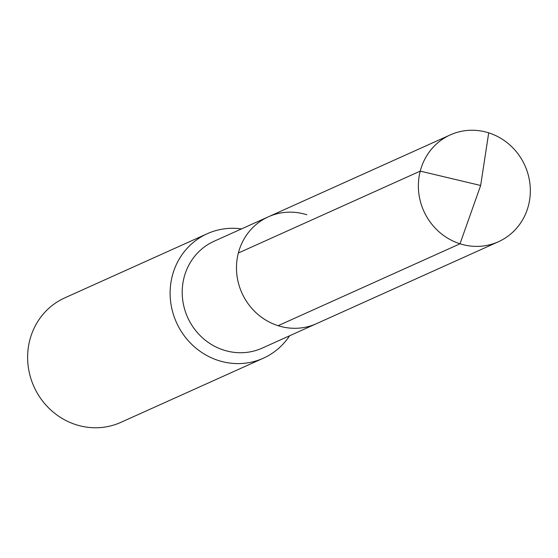 <?xml version="1.0" encoding="UTF-8"?>
<svg xmlns="http://www.w3.org/2000/svg" width="558" height="558" viewBox="0 0 558 558"><rect width="100%" height="100%" fill="white"/><g stroke="black" fill="none" stroke-linecap="round" stroke-linejoin="round"><path stroke-width="0.84" d="M306.809 214.753A58.597 55.437 65.8 0 0 268.405 216.79L214.132 241.23A58.597 55.437 65.8 0 0 182.445 297.623A58.597 55.437 65.8 0 0 223.842 350.131A58.597 55.437 -114.2 0 0 262.246 348.094L316.519 323.654A58.597 55.437 -114.2 0 1 278.114 325.698A58.597 55.437 65.8 0 1 236.718 273.183A58.597 55.437 65.8 0 1 268.405 216.79A58.597 55.437 65.8 0 0 236.718 273.183A58.597 55.437 65.8 0 0 278.114 325.698A58.597 55.437 -114.2 0 0 316.519 323.654L498.413 241.747A58.597 55.437 -114.2 0 1 460.008 243.79L278.114 325.698M241.488 228.913A68.271 64.588 65.8 0 0 207.304 233.697A68.271 64.588 65.8 0 0 170.392 299.402A68.271 64.588 65.8 0 0 218.617 360.573A68.271 64.588 -114.2 0 0 263.362 358.194A68.271 64.588 -114.2 0 0 289.609 335.77M263.362 358.194L120.877 422.357A68.271 64.588 -114.2 0 1 76.132 424.736A68.271 64.588 65.8 0 1 27.9 363.558A68.271 64.588 65.8 0 1 64.812 297.86L207.304 233.697M238.35 253.025L420.244 171.118L480.654 185.479L488.703 132.846A58.597 55.437 65.8 0 0 450.299 134.89A58.597 55.437 65.8 0 0 418.612 191.282A58.597 55.437 65.8 0 0 460.008 243.79L480.654 185.479L488.703 132.846A58.597 55.437 -114.2 0 1 530.1 185.354A58.597 55.437 -114.2 0 1 498.413 241.747M268.405 216.79L450.299 134.89"/></g></svg>
